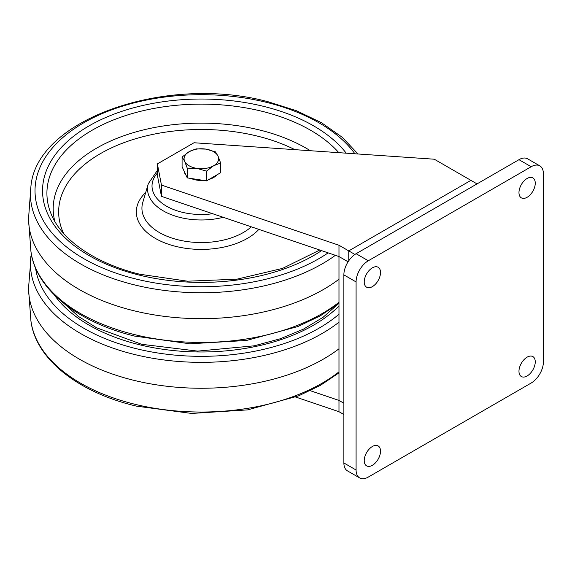 <?xml version="1.0" encoding="UTF-8"?>
<svg xmlns="http://www.w3.org/2000/svg" width="572" height="572" viewBox="0 0 572 572"><rect width="100%" height="100%" fill="white"/><g stroke="black" fill="none" stroke-linecap="round" stroke-linejoin="round"><path stroke-width="0.86" d="M380.516 272.522A11.519 6.65 120 0 0 378.135 267.253A11.519 6.65 120 0 0 369.262 270.341A11.519 6.65 120 0 0 364.228 281.932A11.519 6.65 120 0 0 366.616 287.201A11.519 6.65 120 0 0 375.489 284.12A11.519 6.65 120 0 0 380.516 272.522M380.516 451.201A11.519 6.65 120 0 0 378.135 445.931A11.519 6.65 120 0 0 369.262 449.013A11.519 6.65 120 0 0 364.228 460.603A11.519 6.65 120 0 0 366.616 465.88A11.519 6.65 120 0 0 375.489 462.791A11.519 6.65 120 0 0 380.516 451.201M535.256 361.861A11.519 6.65 120 0 0 532.868 356.592A11.519 6.65 120 0 0 523.995 359.681A11.519 6.65 120 0 0 518.968 371.271A11.519 6.65 120 0 0 521.357 376.54A11.519 6.65 120 0 0 530.23 373.459A11.519 6.65 120 0 0 535.256 361.861M535.256 183.19A11.519 6.65 120 0 0 532.868 177.913A11.519 6.65 120 0 0 523.995 181.002A11.519 6.65 120 0 0 518.968 192.592A11.519 6.65 120 0 0 521.357 197.862A11.519 6.65 120 0 0 530.23 194.78A11.519 6.65 120 0 0 535.256 183.19M356.084 281.932L343.872 274.875L343.872 462.955L356.084 470.012A17.274 9.974 120 0 0 359.666 477.92A17.274 9.974 120 0 0 368.304 477.062L531.181 383.026A17.274 9.974 120 0 0 543.4 361.861L543.4 173.788A17.274 9.974 120 0 0 539.825 165.873A17.274 9.974 120 0 0 531.181 166.731L368.304 260.768A17.274 9.974 120 0 0 356.084 281.932L356.084 470.012M343.872 274.875A17.274 9.974 -60 0 1 356.084 253.718L368.304 260.768M531.181 166.731L518.968 159.681L356.084 253.718M518.968 159.681A17.274 9.974 -60 0 1 527.606 158.823L539.825 165.873M359.666 477.92L347.447 470.863A17.274 9.974 -60 0 1 343.872 462.955M295.66 397.018L338.981 411.704L343.872 414.528M310.26 390.683L338.981 400.421L343.872 403.239L338.981 400.421L338.981 411.704M338.981 245.252L338.981 256.542L348.083 261.79L338.981 256.542L161.447 196.353L157.371 175.196L157.371 163.914L161.447 185.071L338.981 245.252L348.756 250.893L348.756 260.768L348.756 250.893L470.92 180.366L434.27 159.209L194.022 142.75L157.371 163.914M161.447 185.071L161.447 196.353M338.981 400.421L338.981 256.542M477.027 183.891L470.92 180.366L348.756 250.893L354.919 254.454M203.46 180.394A17.274 9.974 180 0 1 196.875 180.13A17.274 9.974 180 0 1 190.948 178.457M185.864 174.918A17.274 9.974 180 0 1 184.105 171.128M216.852 174.896A17.274 9.974 180 0 1 208.98 179.444M220.62 162.977L218.039 156.156L215.458 151.852L205.82 149.106A17.274 9.974 180 0 1 218.039 156.156A17.274 9.974 180 0 1 213.563 165.794L220.62 162.977L220.62 172.723L206.513 180.866L196.875 179.379L187.244 177.885L182.082 166.759L182.082 157.021L184.663 161.318A17.274 9.974 180 0 1 189.132 151.687L182.082 157.021M196.875 168.375A17.274 9.974 180 0 1 184.663 161.318L187.244 168.139L196.875 168.375L206.513 171.121L213.563 165.794A17.274 9.974 180 0 1 196.875 168.375M205.82 149.106A17.274 9.974 0 0 0 189.132 151.687L196.189 148.87L205.82 149.106M206.513 180.866L206.513 171.121M187.244 177.885L187.244 168.139M338.981 348.798A172.758 99.742 180 0 1 135.299 380.68A172.758 99.742 180 0 1 28.6 289.675A172.758 99.742 180 0 1 28.6 287.351L31.303 253.718M338.981 279.207A172.758 99.742 180 0 1 133.147 310.567A172.758 99.742 180 0 1 28.6 220.084A172.758 99.742 180 0 1 28.6 217.768L30.902 186.751C36.093 118.919 166.881 74.26 268.125 101.766L296.475 110.739L321.471 122.694L342.22 137.259L358 153.982M184.892 204.304A35.707 20.613 180 0 1 181.696 203.217M338.981 371.864A170.914 98.677 180 0 1 136.007 404.54A170.914 98.677 180 0 1 30.902 320.692L28.6 289.675M338.981 322.179A170.914 98.677 180 0 1 136.007 354.854A170.914 98.677 180 0 1 30.902 256.342M35.557 268.032A166.338 96.032 0 0 0 137.759 349.042A166.338 96.032 0 0 0 338.981 314.228M338.981 306.041A158.809 91.684 180 0 1 140.633 345.023A158.809 91.684 180 0 1 54.261 294.866M338.981 302.273A170.914 98.677 180 0 1 133.877 334.434A170.914 98.677 180 0 1 30.902 251.101L28.6 220.084M335.378 255.319A170.914 98.677 180 0 1 133.877 284.742A170.914 98.677 180 0 1 30.902 186.751M354.883 153.768A166.338 96.032 0 0 0 267.01 102.481A166.338 96.032 0 0 0 48.527 152.803A166.338 96.032 0 0 0 135.686 278.943A166.338 96.032 0 0 0 328.149 252.867M321.55 250.629A158.809 91.684 180 0 1 138.66 274.953A158.809 91.684 180 0 1 55.441 154.519A158.809 91.684 180 0 1 264.042 106.471A158.809 91.684 180 0 1 346.239 153.182M338.831 152.674A154.433 89.16 0 0 0 262.312 111.361A154.433 89.16 0 0 0 101.687 125.175A154.433 89.16 0 0 0 51.266 214.3C61.647 240.04 95.453 263.499 139.768 274.238L187.63 281.202L236.901 279.186L282.525 268.397L319.784 250.028M54.862 221.471A148.162 85.543 180 0 1 110.782 140.962A148.162 85.543 180 0 1 259.838 130.066A148.162 85.543 180 0 1 310.353 150.722M294.902 149.664A142.7 82.382 0 0 0 257.679 136.179A142.7 82.382 0 0 0 107.836 149.642A142.7 82.382 0 0 0 63.606 233.383M258.866 229.379A65.022 37.538 180 0 1 175.683 246.36A65.022 37.538 180 0 1 145.731 192.428M223.223 217.296A53.818 31.074 180 0 1 180.101 217.453A53.818 31.074 180 0 1 148.291 183.712L142.764 202.517A59.416 34.306 0 0 0 177.892 239.768A59.416 34.306 0 0 0 251.315 226.819M157.371 173.101A49.335 28.486 0 0 0 181.875 212.183A49.335 28.486 0 0 0 212.698 213.728M338.981 372.858L320.356 385.385L298.505 395.888L247.554 409.888L191.591 413.442L136.687 406.184C78.35 392.599 35.378 358.951 30.902 320.692M338.445 303.696L323.066 317.31L303.417 329.172L280.187 338.796L254.211 345.817L197.705 351.115L141.706 344.301L96.582 327.785L78.528 316.495L64.257 303.696M338.981 303.267L320.156 315.908L298.041 326.49L246.453 340.476L189.883 343.786L134.577 336.079C77.284 322.208 35.342 288.889 30.902 251.101M148.291 183.712L157.371 170.413"/></g></svg>
